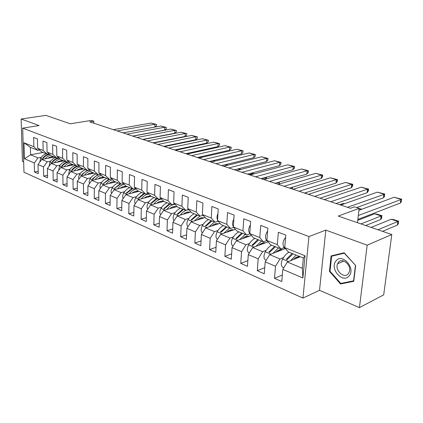 <?xml version="1.0" encoding="UTF-8"?>
<svg xmlns="http://www.w3.org/2000/svg" width="423" height="423" viewBox="0 0 423 423"><rect width="100%" height="100%" fill="white"/><g stroke="black" fill="none" stroke-linecap="round" stroke-linejoin="round"><path stroke-width="0.63" d="M325.821 230.112L319.524 290.3L359.434 307.627L367.164 245.187L325.821 230.112L308.938 236.573L22.689 128.137L39.09 125.557L21.15 119.016L22.403 161.327L23.667 161.877M21.15 119.016L45.853 115.373L70.287 123.791L91.426 120.396L93.837 121.19L89.75 121.85L350.471 208.29L354.495 206.826L359.169 208.365L338.236 216.079L391.798 234.527L383.698 294.847L359.434 307.627M367.164 245.187L391.798 234.527M319.524 290.3L302.947 298.083L23.968 172.251L22.689 128.137M300.256 256.756L287.328 262.022L302.376 268.309L302.889 277.99L282.828 269.398L281.776 281.544L274.506 278.323L282.342 275.008M287.328 262.022L282.828 269.398M308.938 236.573L302.947 298.083M285.43 248.55L269.673 254.651L279.994 258.961L275.516 266.263L274.506 278.323M275.516 266.263L265.21 261.853L264.269 273.787L257.295 270.699L264.75 267.696M268.113 241.893L252.716 247.571L262.63 251.711L258.189 258.844L257.295 270.699M258.189 258.844L248.296 254.609L247.466 266.347L240.761 263.376L247.867 260.647M251.447 235.484L236.425 240.766L245.953 244.748L241.549 251.717L240.761 263.376M241.549 251.717L232.042 247.645L231.312 259.193L224.867 256.338L231.651 253.848M235.426 229.298L220.758 234.226L229.927 238.054L225.559 244.869L224.867 256.338M225.559 244.869L216.417 240.951L215.778 252.309L209.581 249.565L216.063 247.291M220.018 223.323L205.684 227.928L214.503 231.614L210.178 238.281L209.581 249.565M210.178 238.281L201.38 234.511L200.83 245.689L194.86 243.045L201.062 240.962M205.187 217.549L191.164 221.869L199.661 225.417L195.373 231.941L194.86 243.045M195.373 231.941L186.903 228.309L186.432 239.312L180.679 236.764L186.622 234.844M190.895 211.971L177.174 216.021L185.364 219.442L181.118 225.834L180.679 236.764M181.118 225.834L172.949 222.334L172.552 233.168L167.006 230.709L172.711 228.943M177.121 206.572L163.68 210.39L171.579 213.689L167.371 219.944L167.006 230.709M167.371 219.944L159.497 216.571L159.17 227.236L153.819 224.867L159.291 223.238M163.833 201.359L150.657 204.949L158.281 208.132L154.115 214.265L153.819 224.867M154.115 214.265L146.511 211.014L146.252 221.515L141.086 219.225L146.347 217.718M151.106 196.277L138.083 199.698L145.443 202.776L141.319 208.788L141.086 219.225M141.319 208.788L133.98 205.641L133.784 215.994L128.788 213.779L133.853 212.383M138.924 191.339L125.932 194.628L133.049 197.599L128.962 203.495L128.788 213.779M128.962 203.495L121.872 200.454L121.729 210.654L116.901 208.518L121.776 207.217M127.143 186.564L114.189 189.721L121.068 192.592L117.018 198.376L116.901 208.518M117.018 198.376L110.165 195.442L110.08 205.493L105.412 203.426L110.107 202.215M115.738 181.938L102.831 184.978L109.483 187.759L105.475 193.433L105.412 203.426M105.475 193.433L98.839 190.593L98.808 200.502L94.287 198.498L98.818 197.377M104.698 177.459L91.839 180.388L98.279 183.074L94.303 188.647L94.287 198.498M94.303 188.647L87.884 185.898L87.899 195.669L83.521 193.729L87.894 192.682M94.001 173.123L81.19 175.942L87.429 178.548L83.49 184.021L83.521 193.729M83.49 184.021L77.277 181.356L77.335 190.99L73.094 189.113L77.319 188.129M83.632 168.92L70.874 171.632L76.917 174.16L73.02 179.532L73.094 189.113M73.02 179.532L66.998 176.957L67.098 186.458L62.99 184.64L67.072 183.719M73.581 164.843L60.88 167.46L66.739 169.903L62.874 175.191L62.99 184.64M62.874 175.191L57.042 172.69L57.179 182.059L53.192 180.298L57.137 179.437M63.825 160.888L51.183 163.41L56.867 165.784L53.039 170.977L53.192 180.298M53.039 170.977L47.381 168.55L47.556 177.797L43.691 176.09L47.508 175.281M54.361 157.049L41.777 159.482L47.291 161.787L43.5 166.889L43.691 176.09M43.5 166.889L38.012 164.536L38.218 173.663L34.469 172.002L38.165 171.246M43.083 152.476L30.578 154.807L37.996 157.906L34.247 162.924L34.469 172.002M34.247 162.924L24.465 158.736L24.011 142.768L33.851 146.723L33.623 137.449L37.425 138.918L37.636 148.246L43.167 150.472L42.972 141.065L46.89 142.583L47.069 152.042L52.769 154.332L52.611 144.798L56.65 146.363L56.793 155.955L62.673 158.318L62.551 148.647L66.723 150.265L66.823 159.989L72.888 162.427L72.814 152.624L77.118 154.289L77.176 164.15L83.437 166.667L83.405 156.721L87.852 158.445L87.862 168.449L94.329 171.051L94.345 160.962L98.94 162.739L98.903 172.891L105.586 175.577L105.655 165.34L110.403 167.18L110.313 177.48L117.229 180.261L117.345 169.866L122.258 171.77L122.12 182.228L129.269 185.105L129.443 174.551L134.53 176.523L134.329 187.14L141.731 190.117L141.969 179.405L147.241 181.446L146.977 192.227L154.644 195.31L154.95 184.428L160.407 186.543L160.074 197.493L168.026 200.692L168.396 189.636L174.059 191.831L173.657 202.955L181.901 206.271L182.35 195.04L188.224 197.314L187.743 208.624L196.304 212.066L196.832 200.65L202.934 203.014L202.368 214.503L211.257 218.078L211.875 206.472L218.215 208.93L217.559 220.616L226.802 224.333L227.511 212.531L234.109 215.085L233.353 226.966L242.966 230.831L243.78 218.828L250.643 221.488L249.787 233.575L259.791 237.599L260.711 225.385L267.865 228.156L266.897 240.46L277.319 244.653L278.36 232.222L285.816 235.109L284.727 247.629L305.031 255.793L302.889 277.99M266.897 240.46L270.471 244.679L280.856 248.888L284.251 247.582M280.856 248.888L277.319 244.653M283.521 257.554L279.994 258.961M269.673 254.651L265.21 261.853M249.787 233.575L253.43 237.768L263.397 241.808L266.802 240.565M263.397 241.808L259.791 237.599M266.162 250.374L262.63 251.711M252.716 247.571L248.296 254.609M233.353 226.966L237.054 231.127L246.63 235.014L250.009 233.834M246.63 235.014L242.966 230.831M249.485 243.468L245.953 244.748M236.425 240.766L232.042 247.645M217.559 220.616L221.308 224.745L230.519 228.478L233.745 227.405M230.519 228.478L226.802 224.333M233.454 236.838L229.927 238.054M220.758 234.226L216.417 240.951M202.368 214.503L206.16 218.601L215.027 222.197L218.104 221.218M215.027 222.197L211.257 218.078M218.03 230.45L214.503 231.614M205.684 227.928L201.38 234.511M187.743 208.624L191.571 212.684L200.111 216.148L203.061 215.249M200.111 216.148L196.304 212.066M203.177 224.306L199.661 225.417M191.164 221.869L186.903 228.309M173.657 202.955L177.517 206.99L185.745 210.321L188.568 209.501M185.745 210.321L181.901 206.271M188.875 218.379L185.364 219.442M177.174 216.021L172.949 222.334M160.074 197.493L163.965 201.491L171.897 204.711L174.609 203.949M171.897 204.711L168.026 200.692M175.08 212.669L171.579 213.689M163.68 210.39L159.497 216.571M146.977 192.227L150.889 196.187L158.546 199.296L161.147 198.593M158.546 199.296L154.644 195.31M161.771 207.159L158.281 208.132M150.657 204.949L146.511 211.014M134.329 187.14L138.263 191.069L145.655 194.067L148.156 193.422M145.655 194.067L141.731 190.117M148.922 201.84L145.443 202.776M138.083 199.698L133.98 205.641M122.12 182.228L126.065 186.125L133.208 189.023L135.614 188.42M133.208 189.023L129.269 185.105M136.513 196.7L133.049 197.599M125.932 194.628L121.872 200.454M110.313 177.48L114.279 181.345L121.179 184.142L123.495 183.587M121.179 184.142L117.229 180.261M124.521 191.735L121.068 192.592M114.189 189.721L110.165 195.442M98.903 172.891L102.874 176.719L109.552 179.431L111.783 178.913M109.552 179.431L105.586 175.577M112.92 186.929L109.483 187.759M102.831 184.978L98.839 190.593M87.862 168.449L91.839 172.246L98.305 174.868L100.457 174.387M98.305 174.868L94.329 171.051M101.694 182.281L98.279 183.074M91.839 180.388L87.884 185.898M77.176 164.15L81.158 167.915L87.413 170.453L89.491 170.004M87.413 170.453L83.437 166.667M90.829 177.782L87.429 178.548M81.19 175.942L77.277 181.356M66.823 159.989L70.805 163.717L76.87 166.176L78.879 165.758M76.87 166.176L72.888 162.427M80.301 173.425L76.917 174.16M70.874 171.632L66.998 176.957M56.793 155.955L60.775 159.651L66.654 162.035L68.595 161.644M66.654 162.035L62.673 158.318M70.102 169.2L66.739 169.903M60.88 167.46L57.042 172.69M47.069 152.042L51.051 155.706L56.751 158.017L58.623 157.652M56.751 158.017L52.769 154.332M60.209 165.102L56.867 165.784M51.183 163.41L47.381 168.55M37.636 148.246L41.618 151.883L47.143 154.125L48.957 153.782M47.143 154.125L43.167 150.472M50.617 161.131L47.291 161.787M41.777 159.482L38.012 164.536M24.011 142.768L30.382 147.326L37.827 150.345L39.582 150.022M37.827 150.345L33.851 146.723M93.837 123.204L93.837 121.19M357.472 222.71L359.169 208.365M302.376 268.309L303.36 258.014L288.227 251.881L284.727 247.629M41.306 157.271L37.996 157.906M30.382 147.326L30.578 154.807L24.465 158.736M305.031 255.793L303.36 258.014M331.114 255.915L329.438 271.37L340.563 284.002L353.771 281.311L355.664 265.512L344.126 252.753L331.114 255.915M330.025 271.106L329.438 271.37M342.477 283.098L340.563 284.002M122.924 132.848L154.855 127.08L156.484 125.795L156.526 124.42L151.148 123.067M117.134 130.929L154.934 124.23L151.101 123.056L113.332 129.671M154.855 127.08L154.934 124.23L156.526 124.42M156.029 142.234L156.018 142.54M49.369 154.162C46.874 154.48 44.701 155.754 42.85 157.991L42.765 158.371L43.326 158.186C45.108 156.024 47.202 154.76 49.613 154.384M46.345 153.798C44.029 154.517 42.11 156.002 40.582 158.265L39.788 162.152M50.469 155.172L47.476 156.494L44.907 158.879M53.108 156.907L53.52 157.213M52.214 156.811L52.738 157.361M47.773 158.324C49.808 156.88 51.849 156.478 53.901 157.113L53.943 157.129M53.367 156.959L53.695 157.176M132.679 136.084L164.674 130.115L166.292 128.809L166.339 127.413L160.872 126.033M126.889 134.165L164.764 127.228L160.825 126.028L122.982 132.87M164.674 130.115L164.764 127.228L166.339 127.413M142.71 139.41L174.757 133.234L176.37 131.897L176.417 130.49L170.866 129.084M136.92 137.491L174.863 130.31L170.813 129.078L132.901 136.158M174.757 133.234L174.863 130.31L176.417 130.49M165.747 145.914L165.552 146.369M58.934 157.943C56.37 158.228 54.128 159.54 52.209 161.872L52.124 162.252L52.695 162.072C54.541 159.82 56.703 158.519 59.178 158.165M55.688 157.589C53.361 158.324 51.426 159.841 49.888 162.136L49.105 166.223M60.05 158.974C57.856 159.503 55.947 160.772 54.324 162.786M62.541 160.745L62.958 161.063M61.61 160.655L62.133 161.226M57.205 162.21C59.252 160.735 61.303 160.317 63.36 160.952L63.413 160.973M62.805 160.798L63.143 161.026M175.455 149.779L175.085 150.144M68.801 161.84C66.157 162.088 63.841 163.431 61.853 165.869L61.769 166.255L62.355 166.075C64.264 163.727 66.496 162.395 69.044 162.067M65.316 161.491C62.979 162.247 61.028 163.791 59.474 166.128L58.707 170.416M69.927 162.892C67.669 163.415 65.708 164.721 64.032 166.81M72.254 164.695L72.682 165.028M71.297 164.621L71.815 165.208M66.924 166.213C68.986 164.711 71.048 164.277 73.11 164.912L73.163 164.928M72.529 164.748L72.878 164.986M335.941 261.049C329.321 268.653 342.905 284.097 349.155 275.854C356.055 268.129 341.932 252.526 335.941 261.049M338.352 262.466L337.58 263.809C334.561 270.281 344.237 279.243 348.351 273.66L349.271 271.989C351.973 265.316 342.202 256.909 338.352 262.466M355.42 265.522L353.591 280.824L340.801 283.442L330.014 271.201L331.637 256.227L344.248 253.171L355.6 265.443M334.033 255.206L331.637 256.227M153.026 142.831L185.115 136.439L186.717 135.074L186.776 133.647L181.123 132.219M147.241 140.912L185.237 133.483L181.076 132.209L143.101 139.537M185.115 136.439L185.237 133.483L186.776 133.647M78.985 165.858C76.256 166.065 73.861 167.445 71.794 169.988L71.709 170.379L72.312 170.205C74.295 167.751 76.6 166.382 79.223 166.091M75.241 165.515C72.888 166.292 70.927 167.868 69.351 170.247L68.611 174.747M80.116 166.932C77.795 167.439 75.77 168.788 74.041 170.961M82.268 168.772L82.707 169.115M81.274 168.703L81.792 169.311M76.944 170.342C79.022 168.809 81.094 168.354 83.162 168.989L83.215 169.01M82.548 168.825L82.913 169.073M163.643 146.347L195.764 139.727L197.356 138.337L197.419 136.893L191.672 135.439M157.858 144.433L195.897 136.735L191.624 135.434L153.602 143.022M195.764 139.727L195.897 136.735L197.419 136.893L197.34 138.363M87.275 170.395L82.046 174.239L81.962 174.63L82.58 174.461C84.642 171.891 87.027 170.485 89.734 170.236M85.472 169.665C83.114 170.464 81.137 172.071 79.545 174.488L78.652 176.851L78.826 179.209M90.628 171.093C88.243 171.59 86.155 172.975 84.367 175.244M92.589 172.975L93.039 173.335M91.558 172.917L92.082 173.546M87.281 174.604C89.375 173.033 91.453 172.563 93.525 173.197L93.583 173.213M92.886 173.023L93.256 173.287M174.567 149.969L206.71 143.117L208.29 141.694L208.365 140.23L202.517 138.749M168.793 148.055L206.863 140.087L202.469 138.744L164.41 146.601M206.71 143.117L206.863 140.087L208.365 140.23M97.893 174.699L92.626 178.622L92.547 179.019L93.182 178.85C95.328 176.158 97.803 174.715 100.595 174.519M96.032 173.948C93.657 174.768 91.669 176.407 90.062 178.871L89.142 181.361L89.38 183.82M101.494 175.386C99.035 175.868 96.878 177.295 95.022 179.664M103.244 177.311L103.698 177.686M102.17 177.269L102.689 177.919M97.951 178.998C100.055 177.39 102.144 176.904 104.217 177.538L104.275 177.554M103.545 177.359L103.926 177.634M202.813 157.102L201.623 156.917L202.437 157.187M201.602 156.912L197.996 157.742M185.819 153.702L217.972 146.601L219.458 145.29L219.622 143.667L213.668 142.154M180.061 151.794L218.141 143.529L213.62 142.149L175.54 150.292M217.972 146.601L218.141 143.529L219.622 143.667M108.848 179.146L103.471 183.55L109.42 179.378M106.929 178.363C104.544 179.209 102.546 180.885 100.923 183.392C99.876 185.174 99.664 186.903 100.272 188.579M112.714 179.823C110.181 180.277 107.955 181.747 106.025 184.227M114.236 181.784L114.702 182.181M113.126 181.763L113.634 182.435M108.96 183.534C111.08 181.895 113.179 181.388 115.257 182.017L115.315 182.038M114.548 181.837L114.945 182.128M212.965 160.65L214.625 161.2M215.365 161.02L213.118 160.613M197.414 157.546L229.589 150.17L231 148.912L231.201 147.199L225.142 145.66M191.667 155.638L229.747 147.072L225.094 145.655L187.008 154.099M229.562 150.181L229.747 147.072L231.201 147.199M120.169 183.735L114.755 188.23L120.761 183.973M118.181 182.926C115.791 183.799 113.776 185.512 112.137 188.061C111.043 189.964 110.842 191.772 111.535 193.496M124.32 184.402C121.708 184.825 119.397 186.337 117.393 188.944M125.589 186.411L126.059 186.823M124.431 186.406L124.938 187.098M120.338 188.224C122.469 186.543 124.579 186.02 126.657 186.643L126.72 186.665M125.911 186.458L126.318 186.765M225.285 164.706L227.204 165.335M227.944 165.155L225.808 164.573M209.364 161.507L241.491 153.872L242.876 152.64L243.125 150.831L236.954 149.266M203.632 159.608L241.697 150.72L236.906 149.261L198.831 158.017M241.491 153.872L241.697 150.72L243.125 150.831M131.865 188.478L126.419 193.068L127.112 192.914L132.473 188.721M129.813 187.643C127.413 188.542 125.382 190.292 123.728 192.888C122.575 194.913 122.395 196.811 123.178 198.577M136.328 189.134C133.631 189.52 131.236 191.08 129.142 193.813M137.316 191.191L137.798 191.624M136.116 191.207L136.608 191.926M132.098 193.068C134.244 191.349 136.354 190.805 138.437 191.423L138.501 191.445M137.655 191.233L138.072 191.556M237.99 168.883L240.185 169.607M240.925 169.417L238.731 168.692M221.684 165.594L253.779 157.673L255.106 156.478L255.402 154.575L249.115 152.978M215.979 163.701L254.001 154.48L249.068 152.973L211.024 162.057M253.779 157.673L254.001 154.48L255.402 154.575M251.109 173.197L252.7 173.71L249.062 174.667M252.7 173.71L254.033 173.901M143.957 193.38L138.485 198.07L139.199 197.927L144.592 193.634M141.837 192.518C139.426 193.448 137.385 195.236 135.714 197.879C134.503 200.047 134.345 202.03 135.228 203.833M148.759 194.03C145.972 194.363 143.482 195.971 141.298 198.858M149.441 196.135L149.927 196.589M148.187 196.177L148.674 196.917M144.254 198.08C146.416 196.32 148.536 195.749 150.614 196.367L150.683 196.394M149.795 196.172L150.218 196.515M252.674 173.7L252.61 174.281M254.043 173.726L251.844 173.002M234.395 169.808L266.437 161.586L267.706 160.444L268.05 158.435L261.641 156.806M228.716 167.926L266.68 158.355L261.599 156.801L223.603 166.228M266.437 161.586L266.68 158.355L268.05 158.435M264.65 177.655L265.253 177.84L261.626 178.834M265.253 177.84L266.569 177.84L266.49 178.839M156.468 198.45L150.963 203.241L151.698 203.109L157.123 198.72M154.273 197.562C151.857 198.519 149.805 200.349 148.113 203.04C146.844 205.361 146.707 207.439 147.706 209.269M161.639 199.101C158.757 199.365 156.166 201.02 153.872 204.071M161.983 201.248L162.474 201.729M160.677 201.322L161.147 202.088M156.838 203.262C159.011 201.464 161.137 200.867 163.215 201.48L163.283 201.507M162.353 201.285L162.786 201.644M266.569 177.84L265.385 177.449M247.518 174.16L279.487 165.626L280.692 164.526L281.089 162.411L274.559 160.751M241.871 172.283L279.756 162.342L274.511 160.745L236.594 170.532M279.487 165.626L279.756 162.342L281.089 162.411M279.021 182.149L279.471 182.075L279.164 184.047M169.422 203.706L163.886 208.597L164.647 208.476L170.099 203.981M167.148 202.781C164.721 203.77 162.659 205.641 160.952 208.391C159.614 210.876 159.508 213.044 160.629 214.895M174.995 204.357C172.013 204.526 169.311 206.234 166.895 209.475M174.963 206.54L175.46 207.048M173.594 206.651L174.054 207.444M169.861 208.634C172.05 206.784 174.181 206.165 176.254 206.773L176.328 206.799M175.344 206.572L175.788 206.953M261.07 178.649L292.943 169.787L294.392 168.116L294.535 166.514L287.873 164.817M255.46 176.788L293.234 166.461L287.83 164.811L250.004 174.979M292.943 169.787L293.234 166.461L294.535 166.514M292.716 187.135L292.119 188.944M182.836 209.142L177.274 214.144L178.057 214.033L183.534 209.427M180.478 208.19C178.051 209.211 175.973 211.125 174.25 213.927C172.838 216.602 172.769 218.865 174.027 220.721M188.859 209.808C185.771 209.861 182.948 211.616 180.388 215.074M188.404 212.029L188.901 212.558M186.971 212.182L187.415 212.996M183.36 214.197C185.554 212.298 187.69 211.653 189.758 212.256L189.837 212.283M188.801 212.055L189.255 212.457M275.072 183.291L306.834 174.08L308.251 172.367L308.404 170.744L301.61 169.01M187.807 207.096L187.96 203.595M269.504 181.446L307.146 170.712L301.567 169.004L263.867 179.579M306.834 174.08L307.146 170.712L308.404 170.744M306.352 192.476L305.85 193.496M196.737 214.784L191.148 219.891L191.963 219.796L197.467 215.074M194.294 213.789C191.862 214.847 189.774 216.809 188.034 219.664C186.548 222.551 186.517 224.914 187.934 226.749M203.267 215.476L202.326 215.476M199.926 216.074L194.379 220.875M202.331 217.713L202.834 218.273M200.83 217.924L201.274 218.754M197.345 219.965C199.556 218.019 201.692 217.343 203.754 217.935L203.838 217.967M202.749 217.734L203.204 218.157M289.549 188.092L321.168 178.517L322.559 176.756L322.723 175.111L315.791 173.34M202.416 213.541L202.665 208.449M284.029 186.263L321.512 175.096L315.748 173.335L278.197 184.328M321.168 178.517L321.512 175.096L322.723 175.111M211.156 220.626L205.541 225.845L206.387 225.776L211.912 220.933M208.624 219.6C206.191 220.695 204.092 222.699 202.331 225.618C200.761 228.743 200.777 231.201 202.374 232.999M218.263 221.388L217.75 221.329M214.466 221.969L208.888 226.897M216.772 223.614L217.274 224.206M215.191 223.889L215.645 224.729M211.86 225.945C214.08 223.947 216.216 223.244 218.273 223.83L218.358 223.857M217.211 223.624L217.671 224.079M304.523 193.057L335.973 183.096L337.332 181.293L337.512 179.622L330.437 177.813M217.591 220.045C216.703 218.236 216.825 216.111 217.951 213.663M299.061 191.244L336.343 179.627L330.389 177.808L293.023 189.245M335.973 183.096L336.343 179.627L337.512 179.622M226.125 226.696L220.483 232.031L221.356 231.978L226.908 227.014M223.492 225.628C221.055 226.76 218.95 228.817 217.168 231.799C215.513 235.188 215.582 237.747 217.38 239.466M233.893 227.574L233.501 227.489M229.557 228.087L223.957 233.152M231.756 229.742L232.253 230.366M230.091 230.096L230.561 230.932M226.924 232.158C229.15 230.101 231.291 229.366 233.332 229.943L233.422 229.969M232.211 229.742L232.682 230.223M320.026 198.197L351.275 187.828L352.597 185.977L352.793 184.28L345.565 182.435M233.374 226.68L233.316 226.606C232.132 224.56 232.306 222.08 233.85 219.172M314.622 196.404L351.672 184.306L345.517 182.429L308.372 194.331M351.275 187.828L351.672 184.306L352.793 184.28M241.665 232.999L236.008 238.445L236.912 238.429L242.479 233.327M238.932 231.889C236.494 233.062 234.379 235.172 232.581 238.218C230.831 241.919 230.969 244.563 232.994 246.16M250.257 234.12L249.734 233.93M245.234 234.448L239.614 239.645M247.312 236.113L247.799 236.769M246.868 237.097L245.552 236.557L246.07 237.377M242.569 238.609C244.806 236.494 246.942 235.722 248.978 236.293L249.073 236.32M247.788 236.097L248.259 236.605M339.69 204.716L343.18 203.484L344.232 203.833M344.671 203.68L343.18 203.484M336.079 203.516L367.095 192.719L368.38 190.821L368.586 189.097L361.205 187.209M249.787 233.538L249.438 233.084C248.201 230.768 248.518 228.055 250.395 224.951M330.744 201.75L367.524 189.15L361.163 187.204L324.267 199.603M367.095 192.719L367.524 189.15L368.586 189.097M257.819 239.545L252.14 245.113L253.081 245.129L258.665 239.889M254.974 238.398C252.542 239.614 250.416 241.776 248.602 244.891C246.752 248.925 246.963 251.648 249.226 253.07L249.253 253.081M267.653 241.348L266.516 240.666M261.53 241.052L255.889 246.403M263.471 242.733L263.952 243.431M258.834 245.314C261.081 243.14 263.212 242.331 265.232 242.887L265.332 242.918M263.973 242.702L264.449 243.246M261.615 243.283L262.202 244.076M359.127 208.729L361.29 209.443M362.003 209.179L359.143 208.618M347.463 207.291L384.93 194.083L377.385 192.148M267.553 241.232L266.21 239.825C264.935 237.213 265.417 234.273 267.637 231.011M356.732 207.561L383.46 197.779L383.925 194.157L377.337 192.142L340.742 205.065M384.703 195.828L383.46 197.779M357.752 220.351L374.619 213.827L381.171 215.952L360.978 223.915M365.662 225.528L380.668 219.526L381.911 217.507M381.165 215.973L382.133 215.793L377.422 214.244L374.619 213.827M274.617 246.36L268.928 252.05L269.9 252.103L275.495 246.715M271.661 245.16C269.234 246.424 267.098 248.645 265.269 251.828C263.392 255.947 263.571 258.717 265.813 260.134L266.178 260.293M285.097 248.676L283.907 247.714M278.477 247.926L272.819 253.43M280.275 249.628L280.74 250.363M275.754 252.293C278.011 250.056 280.137 249.205 282.136 249.75L282.241 249.782M280.803 249.581L281.274 250.157M278.339 250.3L279.011 251.035M284.33 247.667L283.992 247.762M358.329 215.497L401.845 199.238L394.125 197.261M285.53 248.608L283.669 246.842C282.384 243.897 283.035 240.735 285.62 237.351M357.863 219.415L400.401 203.019L400.904 199.339L394.083 197.255L358.937 210.321M401.601 201.015L400.401 203.019M371.13 227.41L391.153 219.267L397.932 221.462L377.945 229.758M382.545 231.344L397.44 225.073L398.598 223.016M397.932 221.483L398.836 221.277L393.956 219.674L391.153 219.267M292.103 253.451L286.408 259.257L287.418 259.362L293.017 253.821M289.025 252.203C286.604 253.514 284.468 255.799 282.617 259.056C280.713 263.259 280.867 266.072 283.072 267.489L283.807 267.801M296.126 255.08L290.453 260.753M297.755 256.814L298.204 257.591M293.372 259.563C295.635 257.253 297.755 256.364 299.733 256.893L299.838 256.925M298.315 256.74L298.781 257.358M295.767 257.607L296.576 258.257M397.398 225.094L397.89 221.483M42.85 157.991L43.199 158.308M42.961 159.254L40.582 158.265M154.432 142.551L154.427 142.858M52.209 161.872L52.568 162.199M52.373 163.172L49.888 162.136M164.166 146.242L164.156 146.522M61.853 165.869L62.218 166.207M62.075 167.212L59.474 166.128M71.794 169.988L72.169 170.342M72.079 171.378L69.351 170.247M82.046 174.239L82.437 174.604M82.395 175.677L79.545 174.488M92.626 178.622L93.028 179.003M93.049 180.113L90.062 178.871M103.556 183.154L103.963 183.545M104.047 184.692L100.923 183.392M114.839 187.828L115.262 188.235M115.41 189.425L112.137 188.061M126.503 192.666L126.937 193.089M127.159 194.316L123.728 192.888M138.564 197.663L139.008 198.101M139.31 199.376L135.714 197.879M151.048 202.839L151.503 203.294M151.889 204.616L148.113 203.04M265.205 177.834L265.099 179.23M163.971 208.195L164.441 208.671M164.912 210.041L160.952 208.391M278.117 182.408L277.964 184.254M177.359 213.742L177.84 214.239M178.406 215.656L174.25 213.927M187.632 212.933L187.315 212.806M291.389 187.537L291.288 188.669M191.238 219.495L191.73 220.013M192.402 221.488L188.034 219.664M201.634 218.643L201.094 218.421M305.068 192.883L305.036 193.226M205.631 225.464L206.138 225.998M206.921 227.532L202.331 225.618M216.153 224.565L215.37 224.248M220.579 231.656L221.092 232.216M221.996 233.808L217.168 231.799M231.217 230.715L230.181 230.286M236.097 238.091L236.626 238.672M237.663 240.333L232.581 238.218M249.438 233.084L249.808 233.237M252.235 244.78L252.774 245.388M253.948 247.117L248.602 244.891M263.132 243.733L261.821 243.193M266.21 239.825L266.924 240.111M269.023 251.738L269.573 252.372M270.9 254.175L265.269 251.828M280.052 250.633L278.746 250.099M284.928 248.211L284.267 247.941M381.123 215.968L380.668 219.526M283.669 246.842L284.753 247.275M286.498 258.982L287.058 259.648M288.549 261.525L282.617 259.056M297.665 257.813L296.37 257.284M343.867 261.033L337.58 263.809M208.243 141.774L208.322 140.235M219.458 145.29L219.548 143.672M231 148.912L231.101 147.204M242.876 152.64L242.992 150.847M255.106 156.478L255.238 154.596M267.706 160.444L267.854 158.461M266.374 177.887L266.294 178.897M280.692 164.526L280.861 162.443M279.243 182.133L279.085 184.068M294.085 168.745L294.276 166.551M292.457 187.209L292.33 188.674M307.902 173.097L308.118 170.792M306.067 192.571L305.998 193.306M322.162 177.597L322.405 175.17M336.888 182.239L337.163 179.69M352.11 187.045L352.412 184.365M236.008 238.445L236.256 238.725M367.841 192.016L368.184 189.197M252.14 245.113L252.425 245.435M384.121 197.16L384.502 194.194M381.699 215.979L381.324 218.881M268.928 252.05L269.245 252.415M400.967 202.485L401.39 199.376M398.376 221.488L397.958 224.539M286.408 259.257L286.768 259.685"/></g></svg>
